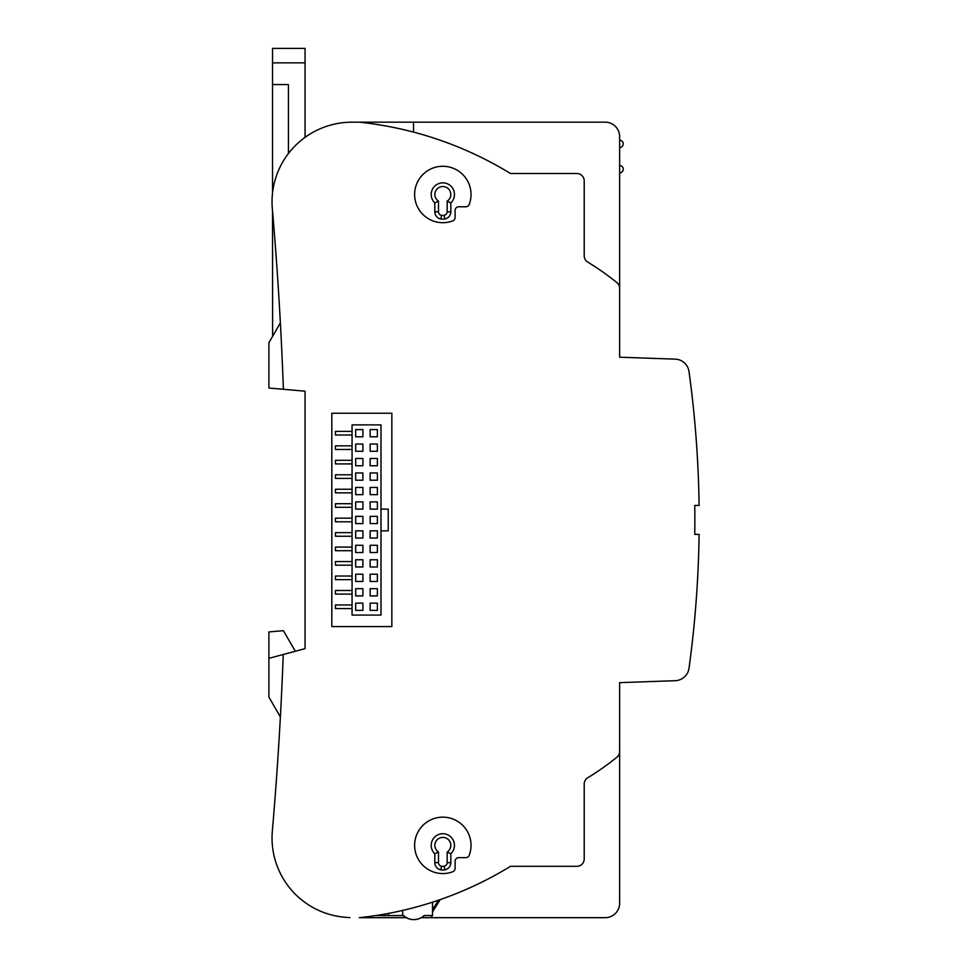 <?xml version="1.0" encoding="UTF-8"?>
<svg xmlns="http://www.w3.org/2000/svg" width="968" height="968" viewBox="0 0 968 968"><rect width="100%" height="100%" fill="white"/><g stroke="black" fill="none" stroke-linecap="round" stroke-linejoin="round"><path stroke-width="1.45" d="M349.896 917.676L344.644 917.216A79.545 79.545 0 0 1 272.335 831.125A3615.928 3615.928 0 0 0 283.249 654.489L305.065 648.645L305.065 391.193L283.394 389.293A3615.928 3615.928 0 0 0 272.335 208.725A79.545 79.545 0 0 1 305.065 137.347A80.392 80.392 0 0 1 351.59 122.174L359.297 122.174A361.596 361.596 0 0 1 510.475 173.514L576.867 173.514A7.345 7.345 0 0 1 584.212 180.859L584.212 255.818A7.345 7.345 0 0 0 587.745 262.098A260.344 260.344 0 0 1 616.931 282.644A7.345 7.345 0 0 1 619.641 288.355L619.641 357.204L675.192 359.14A14.459 14.459 0 0 1 689.01 371.615A1084.777 1084.777 0 0 1 699.077 503.977L699.102 505.453L694.758 505.453A1080.445 1080.445 0 0 1 694.758 534.384L699.102 534.384L699.077 535.849A1084.777 1084.777 0 0 1 689.01 668.222A14.459 14.459 0 0 1 675.192 680.698L619.641 682.634L619.641 751.483A7.345 7.345 0 0 1 616.931 757.194A260.344 260.344 0 0 1 587.745 777.74A7.345 7.345 0 0 0 584.212 784.019L584.212 858.979A7.345 7.345 0 0 1 576.867 866.324L510.475 866.324A361.596 361.596 0 0 1 359.297 917.676L406.318 917.676M421.261 917.676L431.619 917.676L431.619 915.559M619.641 751.483L619.641 903.205A14.459 14.459 0 0 1 605.181 917.676L431.619 917.676M455.117 217.498L455.117 210.395A3.618 3.618 0 0 1 458.735 206.777L465.838 206.777A3.618 3.618 0 0 0 469.214 204.442A28.205 28.205 0 0 0 442.824 166.278A28.205 28.205 0 0 0 414.619 194.483A28.205 28.205 0 0 0 452.782 220.873A3.618 3.618 0 0 0 455.117 217.498M469.214 855.313A28.205 28.205 0 0 0 442.824 817.149A28.205 28.205 0 0 0 414.619 845.354A28.205 28.205 0 0 0 452.782 871.745A3.618 3.618 0 0 0 455.117 868.356L455.117 861.266A3.618 3.618 0 0 1 458.735 857.648L465.838 857.648A3.618 3.618 0 0 0 469.214 855.313M391.846 413.251L331.818 413.251L331.818 626.586L391.846 626.586L391.846 413.251M576.867 866.324L510.475 866.324M619.641 773.033L619.641 699.997M694.855 517.795L694.855 516.259M694.842 513.572L694.818 510.426M694.806 509.93L694.818 511.177M694.842 515.46L694.855 516.718M694.855 522.042L694.855 523.579M694.842 526.265L694.818 529.411M694.806 529.919L694.83 528.238M694.842 524.378L694.855 519.925M699.077 503.977L699.102 505.453L694.758 505.453M359.297 122.174L605.181 122.174A14.459 14.459 0 0 1 619.641 136.633L619.641 288.355M510.475 173.514L576.867 173.514M413.542 122.174L413.542 132.096M605.181 122.174L584.273 122.174M619.641 140.251A3.618 3.618 0 0 1 623.259 143.869A3.618 3.618 0 0 1 619.641 147.475M619.641 165.564A3.618 3.618 0 0 1 623.259 169.17A3.618 3.618 0 0 1 619.641 172.788M295.3 651.258L283.406 630.676L268.898 631.935L268.898 658.337L283.249 654.489M268.898 658.337L268.898 697.105L280.381 716.985M431.05 915.559L424.166 915.559L432.527 915.559L432.527 902.176L438.407 900.228L432.527 909.702M432.527 911.88L440.246 899.599L443.913 898.292M283.394 389.293L268.898 388.035L268.898 342.733L280.381 322.852M434.814 202.917L434.814 211.786A7.284 7.284 0 0 0 440.876 218.974A11.628 11.628 0 0 0 444.76 218.974A7.284 7.284 0 0 0 450.834 211.798L450.834 202.917A11.628 11.628 0 0 0 442.824 182.855A11.628 11.628 0 0 0 434.814 202.917L438.492 201.15L438.492 211.786A3.618 3.618 0 0 0 441.505 215.344A7.95 7.95 0 0 0 444.155 215.344A3.618 3.618 0 0 0 447.168 211.786L447.168 201.15A7.95 7.95 0 0 0 442.824 186.534A7.95 7.95 0 0 0 438.492 201.15A7.95 7.95 0 0 1 442.824 186.534A7.95 7.95 0 0 1 448.547 188.954M450.834 202.917L447.168 201.15M442.824 215.465A7.95 7.95 0 0 1 441.505 215.344L440.876 218.974M434.814 853.776L434.814 862.645A7.284 7.284 0 0 0 440.876 869.833A11.628 11.628 0 0 0 444.76 869.833A7.284 7.284 0 0 0 450.834 862.67L450.834 853.776A11.628 11.628 0 0 0 442.824 833.726A11.628 11.628 0 0 0 434.814 853.776L438.492 852.021L438.492 862.645A3.618 3.618 0 0 0 441.505 866.215A7.95 7.95 0 0 0 444.155 866.215A3.618 3.618 0 0 0 447.168 862.645L447.168 852.021A7.95 7.95 0 0 0 442.824 837.405A7.95 7.95 0 0 0 438.492 852.021A7.95 7.95 0 0 1 442.824 837.405A7.95 7.95 0 0 1 448.547 839.825M450.834 853.776L447.168 852.021M442.824 866.324A7.95 7.95 0 0 1 441.505 866.215L440.876 869.833M305.065 62.86L272.516 62.86L272.516 48.4L305.065 48.4L305.065 137.347M272.601 336.319L272.516 210.83M272.516 193.177L272.516 84.555L288.428 84.555L288.428 153.513M272.516 62.86L272.516 84.555M424.166 915.559A15.101 15.101 0 0 1 403.596 915.559L375.753 915.559L388.591 915.559L388.591 913.369M403.596 915.559L375.753 915.559M413.784 919.6A15.101 15.101 0 0 1 403.414 915.559M402.688 910.416L402.688 915.559L388.591 915.559M380.993 424.879L352.062 424.879L352.062 615.079L380.993 615.079L380.993 424.879M355.679 436.81L355.679 429.574L362.915 429.574L362.915 436.81L355.679 436.81L355.679 429.574L362.915 429.574L362.915 436.81M355.679 451.269L355.679 444.046L362.915 444.046L362.915 451.269L355.679 451.269L355.679 444.046L362.915 444.046L362.915 451.269M355.679 465.741L355.679 458.505L362.915 458.505L362.915 465.741L355.679 465.741L355.679 458.505L362.915 458.505L362.915 465.741M355.679 480.201L355.679 472.965L362.915 472.965L362.915 480.201L355.679 480.201L355.679 472.965L362.915 472.965L362.915 480.201M355.679 494.66L355.679 487.436L362.915 487.436L362.915 494.66L355.679 494.66L355.679 487.436L362.915 487.436L362.915 494.66M355.679 509.132L355.679 501.896L362.915 501.896L362.915 509.132L355.679 509.132L355.679 501.896L362.915 501.896L362.915 509.132M355.679 523.591L355.679 516.355L362.915 516.355L362.915 523.591L355.679 523.591L355.679 516.355L362.915 516.355L362.915 523.591M377.375 523.591L370.151 523.591L370.151 516.355L377.375 516.355L377.375 523.591L377.375 516.355L370.151 516.355L370.151 523.591M377.375 509.132L370.151 509.132L370.151 501.896L377.375 501.896L377.375 509.132L377.375 501.896L370.151 501.896L370.151 509.132M377.375 494.66L370.151 494.66L370.151 487.436L377.375 487.436L377.375 494.66L377.375 487.436L370.151 487.436L370.151 494.66M377.375 480.201L370.151 480.201L370.151 472.965L377.375 472.965L377.375 480.201L377.375 472.965L370.151 472.965L370.151 480.201M377.375 465.741L370.151 465.741L370.151 458.505L377.375 458.505L377.375 465.741L377.375 458.505L370.151 458.505L370.151 465.741M377.375 451.269L370.151 451.269L370.151 444.046L377.375 444.046L377.375 451.269L377.375 444.046L370.151 444.046L370.151 451.269M377.375 436.81L370.151 436.81L370.151 429.574L377.375 429.574L377.375 436.81L377.375 429.574L370.151 429.574L370.151 436.81M355.679 538.051L355.679 530.827L362.915 530.827L362.915 538.051L355.679 538.051L355.679 530.827L362.915 530.827L362.915 538.051M355.679 552.522L355.679 545.286L362.915 545.286L362.915 552.522L355.679 552.522L355.679 545.286L362.915 545.286L362.915 552.522M355.679 566.982L355.679 559.746L362.915 559.746L362.915 566.982L355.679 566.982L355.679 559.746L362.915 559.746L362.915 566.982M355.679 581.441L355.679 574.218L362.915 574.218L362.915 581.441L355.679 581.441L355.679 574.218L362.915 574.218L362.915 581.441M355.679 595.913L355.679 588.677L362.915 588.677L362.915 595.913L355.679 595.913L355.679 588.677L362.915 588.677L362.915 595.913M355.679 610.372L355.679 603.137L362.915 603.137L362.915 610.372L355.679 610.372L355.679 603.137L362.915 603.137L362.915 610.372M370.151 538.051L370.151 530.827L377.375 530.827L377.375 538.051L370.151 538.051L370.151 530.827L377.375 530.827L377.375 538.051M370.151 552.522L370.151 545.286L377.375 545.286L377.375 552.522L370.151 552.522L370.151 545.286L377.375 545.286L377.375 552.522M370.151 566.982L370.151 559.746L377.375 559.746L377.375 566.982L370.151 566.982L370.151 559.746L377.375 559.746L377.375 566.982M370.151 581.441L370.151 574.218L377.375 574.218L377.375 581.441L370.151 581.441L370.151 574.218L377.375 574.218L377.375 581.441M370.151 595.913L370.151 588.677L377.375 588.677L377.375 595.913L370.151 595.913L370.151 588.677L377.375 588.677L377.375 595.913M370.151 610.372L370.151 603.137L377.375 603.137L377.375 610.372L370.151 610.372L370.151 603.137L377.375 603.137L377.375 610.372M380.993 530.827L388.228 530.827L388.228 509.132L380.993 509.132M335.436 449.467L352.062 449.467L335.436 449.467L335.436 445.849L352.062 445.849M352.062 460.308L335.436 460.308L335.436 463.926L352.062 463.926L335.436 463.926M335.436 492.857L352.062 492.857L335.436 492.857L335.436 489.239L352.062 489.239M352.062 503.711L335.436 503.711L335.436 507.317L352.062 507.317L335.436 507.317M352.062 518.17L335.436 518.17L335.436 521.788L352.062 521.788L335.436 521.788M352.062 532.63L335.436 532.63L335.436 536.248L352.062 536.248L335.436 536.248M352.062 547.089L335.436 547.089L335.436 550.707L352.062 550.707L335.436 550.707M352.062 561.561L335.436 561.561L335.436 565.179L352.062 565.179L335.436 565.179M352.062 576.02L335.436 576.02L335.436 579.638L352.062 579.638L335.436 579.638M352.062 590.492L335.436 590.492L335.436 594.098L352.062 594.098L335.436 594.098M352.062 474.78L335.436 474.78L335.436 478.398L352.062 478.398L335.436 478.398M335.436 435.007L352.062 435.007L335.436 435.007L335.436 431.389L352.062 431.389M335.436 608.569L352.062 608.569L335.436 608.569L335.436 604.952L352.062 604.952M438.492 211.786L434.814 211.786M450.834 211.798L447.168 211.786M444.155 215.344L444.76 218.974M438.492 862.645L434.814 862.645M450.834 862.67L447.168 862.645M444.155 866.215L444.76 869.833"/></g></svg>
